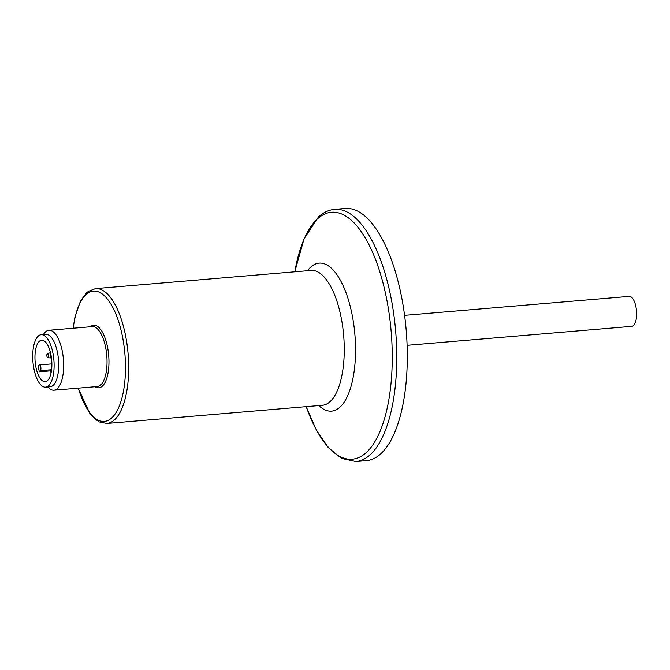<?xml version="1.0" encoding="UTF-8"?>
<svg xmlns="http://www.w3.org/2000/svg" width="670" height="670" viewBox="0 0 670 670"><rect width="100%" height="100%" fill="white"/><g stroke="black" fill="none" stroke-linecap="round" stroke-linejoin="round"><path stroke-width="1" d="M407.109 345.318L631.777 326.357A15.033 6.005 -94.8 0 0 636.5 310.863A15.033 6.005 -94.8 0 0 629.247 296.391L404.579 315.352M345.184 208.454A126.546 50.56 85.2 0 1 406.204 330.302A126.546 50.56 85.2 0 1 366.465 460.65L355.938 461.546A126.546 50.56 85.2 0 0 395.668 331.189A126.546 50.56 85.2 0 0 334.657 209.35L345.184 208.454M47.813 386.959L48.491 387.654A30.075 12.01 -94.8 0 0 53.96 390.208A30.075 12.01 -94.8 0 0 63.407 359.237A30.075 12.01 -94.8 0 0 48.902 330.285A30.075 12.01 -94.8 0 0 43.944 333.719L43.383 334.523M45.635 387.143L50.217 386.757A26.314 10.511 -94.8 0 0 58.474 359.656A26.314 10.511 -94.8 0 0 45.786 334.322L41.205 334.707A26.314 10.511 -94.8 0 0 34.538 371.574A26.314 10.511 -94.8 0 0 45.635 387.143A26.314 10.511 -94.8 0 0 53.893 360.041A26.314 10.511 -94.8 0 0 41.205 334.707M38.693 341.968A20.795 8.308 85.2 0 1 41.674 340.201A20.795 8.308 85.2 0 1 51.699 360.226A20.795 8.308 85.2 0 1 45.175 381.649A20.795 8.308 85.2 0 1 35.627 365.569A20.795 8.308 85.2 0 1 38.693 341.968M51.556 369.991A1.834 0.737 -94.8 0 0 51.364 369.999A1.834 0.737 -94.8 0 0 50.979 372.553A1.834 0.737 -94.8 0 0 51.079 372.872M47.16 353.995A1.834 0.737 -94.8 0 0 46.875 355.971A1.834 0.737 -94.8 0 0 47.645 357.487A1.834 0.737 -94.8 0 0 48.307 355.603A1.834 0.737 -94.8 0 0 47.336 353.852A1.834 0.737 -94.8 0 0 47.16 353.995M47.645 357.487L49.957 357.956A2.504 1.005 -94.8 0 0 50.074 357.964A2.504 1.005 -94.8 0 0 50.861 355.385A2.504 1.005 -94.8 0 0 49.655 352.973A2.504 1.005 -94.8 0 0 49.538 352.998L47.336 353.852M50.912 370.828L39.446 371.8A20.795 8.308 85.2 0 1 38.081 366.314L39.019 365.192A3.007 1.198 85.2 0 1 39.455 364.932A3.007 1.198 85.2 0 1 40.828 367.26A3.007 1.198 85.2 0 1 40.393 370.669L51.59 369.723M39.446 371.8L40.393 370.669M294.842 271.802A123.908 49.505 85.2 0 1 317.454 218.889A123.908 49.505 85.2 0 1 383.5 284.884A123.908 49.505 85.2 0 1 374.036 443.079A123.908 49.505 85.2 0 1 306.224 406.64M318.853 405.576A74.253 29.664 -94.8 0 0 339.966 407.151A74.253 29.664 -94.8 0 0 351.784 313.091A74.253 29.664 -94.8 0 0 310.721 267.104A74.253 29.664 -94.8 0 0 307.48 270.739M95.483 288.628L311.048 270.437A67.662 27.026 85.2 0 1 343.677 335.578A67.662 27.026 85.2 0 1 322.429 405.275L106.865 423.465A67.662 27.026 -94.8 0 0 128.104 353.777A67.662 27.026 -94.8 0 0 95.483 288.628L88.365 291.375L86.103 293.276L80.408 301.282L74.965 317.036L73.089 328.241M53.96 390.208L97.343 386.548A30.075 12.01 -94.8 0 0 106.781 355.577A30.075 12.01 -94.8 0 0 92.284 326.625L48.902 330.285M89.989 326.818A31.44 12.562 85.2 0 1 106.79 343.743A31.44 12.562 85.2 0 1 107.2 376.85A31.44 12.562 85.2 0 1 95.048 386.741M78.315 388.156A65.375 26.113 -94.8 0 0 114.763 414.504A65.375 26.113 -94.8 0 0 120.96 329.791A65.375 26.113 -94.8 0 0 94.621 291.073A65.375 26.113 -94.8 0 0 73.256 328.225M334.657 209.35C328.769 209.911 323.375 212.432 318.468 216.921L304.046 238.78L294.808 271.811M306.182 406.648L316.29 429.922L328.208 447.526L341.566 458.431L355.938 461.546M106.865 423.465L99.386 421.958L95.048 419.085L89.88 413.516L78.139 388.173M50.535 352.897L49.655 352.973M51.448 357.847L50.074 357.964M39.455 364.932L51.883 363.885"/></g></svg>

